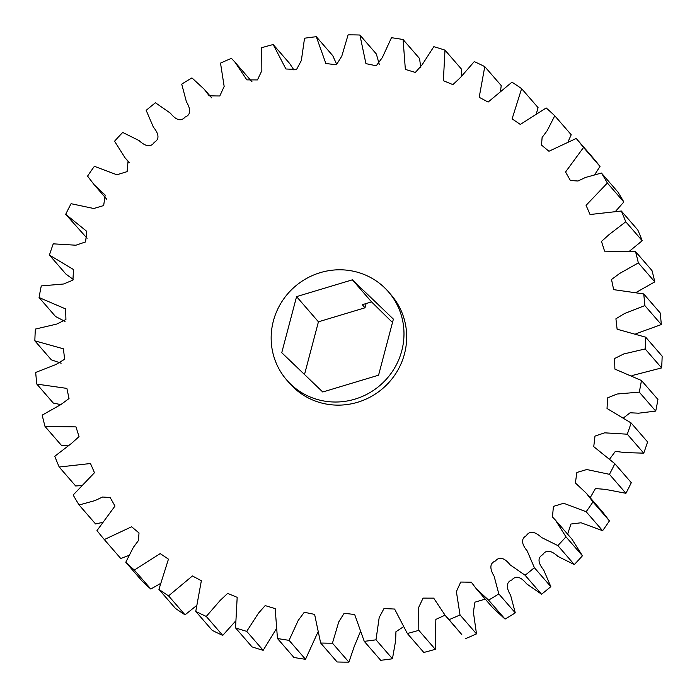 <?xml version="1.0" encoding="UTF-8"?>
<svg xmlns="http://www.w3.org/2000/svg" width="697" height="697" viewBox="0 0 697 697"><rect width="100%" height="100%" fill="white"/><g stroke="black" fill="none" stroke-linecap="round" stroke-linejoin="round"><path stroke-width="1.05" d="M286.728 380.031L289.429 383.141A67.321 65.204 -41 0 0 323.251 403.432A67.321 65.204 -41 0 0 396.349 372.66A67.321 65.204 -41 0 0 391.113 294.892L388.412 291.782A67.321 65.204 139 0 1 393.648 369.549A67.321 65.204 139 0 1 320.55 400.322A67.321 65.204 139 0 1 286.728 380.031A67.321 65.204 139 0 1 281.492 302.263A67.321 65.204 139 0 1 354.59 271.49A67.321 65.204 139 0 1 388.412 291.782M49.426 255.076A309.66 299.937 139 0 1 53.26 243.837L75.903 245.213L85.557 241.937L86.794 231.378L65.701 214.327A309.66 299.937 139 0 1 71.085 203.698L93.773 208.508L103.661 205.563L105.169 195.073L94.217 184.792L87.561 176.114A309.66 299.937 139 0 1 94.391 166.313L116.878 174.773L127.107 171.636L128.074 161.068L125.138 157.949L114.569 141.221A309.66 299.937 139 0 1 122.698 132.439L139.086 140.585C143.12 144.384 150.003 149.027 154.229 142.327C161.19 138.503 156.938 131.376 153.375 127.142L146.178 110.353A309.66 299.937 139 0 1 155.44 102.773L170.425 113.193C173.849 117.54 179.965 123.134 185.097 117.07C192.494 114.256 189.331 106.571 186.421 101.858L181.725 84.137A309.66 299.937 139 0 1 191.945 77.916L204.265 89.277L209.222 95.837L219.799 95.986L224.164 86.445L220.513 63.113A309.66 299.937 139 0 1 231.465 58.374L235.194 62.434L246.843 79.885L257.454 79.92L261.845 70.658L261.732 47.701A309.66 299.937 139 0 1 273.198 44.547L285.918 68.986L296.547 69.491L301.348 60.517L304.545 38.23A309.66 299.937 139 0 1 316.299 36.706L325.856 63.514L336.407 64.769L341.791 56.143L348.091 34.867A309.66 299.937 139 0 1 359.896 35.024L365.934 63.645L376.267 65.779L382.322 57.59L391.479 37.708A309.66 299.937 139 0 1 403.084 39.537L405.358 69.412L415.36 72.444L422.103 64.821L433.822 46.682A309.66 299.937 139 0 1 444.991 50.14L443.362 80.704L452.893 84.625L460.299 77.681L474.265 61.597A309.66 299.937 139 0 1 484.772 66.624L479.188 97.301L488.118 102.067L511.973 82.168A309.66 299.937 139 0 1 521.617 88.658L512.095 118.873L520.319 124.432L546.187 107.965A309.66 299.937 139 0 1 554.76 115.78L547.145 130.722L542.109 137.466L541.517 145.081L548.931 151.258L576.21 138.468A309.66 299.937 139 0 1 583.537 147.459L565.555 171.993L570.39 180.514L577.996 181.011L585.497 177.465L601.433 173.048A309.66 299.937 139 0 1 607.366 183.023L586.072 205.336L590.045 214.519L621.341 211.017A309.66 299.937 139 0 1 625.758 221.777L609.021 234.645L601.494 241.423L604.578 251.147L635.525 251.582A309.66 299.937 139 0 1 638.339 262.908L619.685 273.451L611.513 279.497L613.656 289.638L643.697 293.925A309.66 299.937 139 0 1 644.847 305.591L624.617 313.502L615.921 318.79L617.115 329.219L645.692 337.191A309.66 299.937 139 0 1 645.161 348.953L623.728 353.971L614.615 358.511L614.885 369.096L641.467 380.501A309.66 299.937 139 0 1 639.262 392.115L617.028 394.032L607.618 397.874L607.035 408.486L631.116 422.957A309.66 299.937 139 0 1 627.283 434.196L604.639 432.828L594.985 436.095L593.748 446.655L614.841 463.705A309.66 299.937 139 0 1 609.457 474.335L586.769 469.525L576.881 472.47L575.373 482.96L586.325 493.241L592.973 501.918A309.66 299.937 139 0 1 586.151 511.729L563.664 503.26L553.427 506.397L552.46 516.965L555.396 520.084L565.964 536.812A309.66 299.937 139 0 1 557.844 545.594L541.456 537.457C537.422 533.649 530.539 529.006 526.305 535.714C519.352 539.53 523.604 546.657 527.167 550.891L534.364 567.68A309.66 299.937 139 0 1 525.102 575.26L510.117 564.84C506.693 560.493 500.568 554.899 495.445 560.963C488.048 563.777 491.211 571.462 494.121 576.184L498.808 593.896A309.66 299.937 139 0 1 488.597 600.117L476.278 588.756L471.32 582.195L460.734 582.047L456.378 591.587L460.029 614.92A309.66 299.937 139 0 1 449.077 619.659L445.348 615.599L433.7 598.148L423.079 598.122L418.697 607.375L418.81 630.332A309.66 299.937 139 0 1 407.336 633.495L394.615 609.047L383.986 608.551L379.194 617.516L375.997 639.811A309.66 299.937 139 0 1 364.235 641.327L354.677 614.519L344.135 613.273L338.751 621.89L332.452 643.165A309.66 299.937 139 0 1 320.646 643.009L314.608 614.388L304.275 612.262L298.211 620.443L289.063 640.325A309.66 299.937 139 0 1 277.458 638.496L275.184 608.629L265.182 605.597L258.439 613.221L246.721 631.36A309.66 299.937 139 0 1 235.542 627.892L237.18 597.329L227.649 593.417L220.243 600.352L206.277 616.436A309.66 299.937 139 0 1 195.761 611.408L201.355 580.732L192.424 575.966L168.569 595.865A309.66 299.937 139 0 1 158.925 589.374L168.447 559.16L160.223 553.601L134.347 570.068A309.66 299.937 139 0 1 125.782 562.252L133.388 547.311L138.433 540.567L139.017 532.952L131.602 526.775L104.323 539.565A309.66 299.937 139 0 1 96.996 530.583L114.988 506.039L110.143 497.527L102.546 497.022L95.045 500.577L79.109 504.985A309.66 299.937 139 0 1 73.168 495.009L94.47 472.705L90.488 463.514L59.201 467.025A309.66 299.937 139 0 1 54.784 456.265L71.521 443.388L79.04 436.61L75.964 426.886L45.017 426.451A309.66 299.937 139 0 1 42.203 415.124L60.857 404.582L69.029 398.536L66.886 388.395L36.845 384.108A309.66 299.937 139 0 1 35.695 372.442L55.917 364.531L64.621 359.251L63.427 348.814L34.85 340.842A309.66 299.937 139 0 1 35.381 329.08L56.814 324.061L65.919 319.522L65.657 308.945L39.076 297.541A309.66 299.937 139 0 1 41.28 285.918L63.514 284.01L72.924 280.168L73.507 269.547L49.426 255.076L65.884 274.043L73.141 279.366M65.701 214.327L87.09 238.269M39.076 297.541L55.533 316.499L65.039 321.413M34.85 340.842L51.308 359.809L61.127 363.207M36.845 384.108L53.303 403.075L60.778 404.608M45.017 426.451L61.475 445.418L67.531 445.827M59.201 467.025L75.659 485.983L81.558 485.548M79.109 504.985L95.567 523.952L102.215 522.471M104.323 539.565L120.79 558.532L128.84 555.439M134.347 570.068L150.813 589.035A309.66 299.937 -41 0 1 142.24 581.22L125.782 562.252M150.813 589.035L160.606 583.433M168.569 595.865L185.027 614.832A309.66 299.937 -41 0 1 175.383 608.342L158.925 589.374M185.027 614.832L196.537 605.597M206.277 616.436L222.735 635.403A309.66 299.937 -41 0 1 212.228 630.376L195.761 611.408M222.735 635.403L235.508 621.14M246.721 631.36L263.178 650.318A309.66 299.937 -41 0 1 252.009 646.86L235.542 627.892M263.178 650.318L276.169 629.121M289.063 640.325L305.521 659.292A309.66 299.937 -41 0 1 293.916 657.463L277.458 638.496M305.521 659.292L317.71 632.554M332.452 643.165L348.909 662.133A309.66 299.937 -41 0 1 337.104 661.976L320.646 643.009M348.909 662.133L354.215 646.537L360.149 632.292M375.997 639.811L392.455 658.77A309.66 299.937 -41 0 1 380.701 660.294L364.235 641.327M392.455 658.77L395.626 640.787L395.94 631.717L403.066 627.012M418.81 630.332L435.268 649.299A309.66 299.937 -41 0 1 423.802 652.453L407.336 633.495M435.268 649.299L435.852 619.389L445 615.198M445.348 615.599L461.806 634.566L449.077 619.659M460.029 614.92L476.487 633.887L473.385 612.097L474.945 602.164L485.26 599.106M476.278 588.756L492.735 607.723L505.055 619.084L488.597 600.117M498.808 593.896L515.275 612.863L510.579 595.142C507.669 590.429 504.506 582.744 511.903 579.93C517.035 573.866 523.151 579.46 526.575 583.807L541.56 594.227L525.102 575.26M534.364 567.68L550.822 586.647L543.625 569.858C540.062 565.624 535.81 558.497 542.771 554.673C546.997 547.973 553.88 552.616 557.914 556.415L574.302 564.561L557.844 545.594M565.964 536.812L582.431 555.779L571.862 539.051L555.396 520.084M567.637 534.181L570.921 524.039L581.071 522.767L602.609 530.687L586.151 511.729M592.973 501.918L609.439 520.886L602.783 512.208L586.325 493.241M590.193 497.693L595.438 488.562L605.388 489.372L625.915 493.302L609.457 474.335M614.841 463.705L631.299 482.672A309.66 299.937 -41 0 1 625.915 493.302M609.91 458.731L615.373 451.351L624.721 452.562L643.74 453.163L627.283 434.196M631.116 422.957L647.574 441.924A309.66 299.937 -41 0 1 643.74 453.163M623.859 417.634L630.097 412.781L638.644 413.19L655.72 411.082L639.262 392.115M641.467 380.501L657.924 399.459A309.66 299.937 -41 0 1 655.72 411.082M631.961 375.587L661.619 367.92L645.161 348.953M645.692 337.191L662.15 356.158A309.66 299.937 -41 0 1 661.619 367.92M635.873 333.793L661.305 324.558L644.847 305.591M643.697 293.925L660.155 312.892A309.66 299.937 -41 0 1 661.305 324.558M636.222 292.392L654.797 281.876L638.339 262.908M635.525 251.582L651.983 270.549A309.66 299.937 -41 0 1 654.797 281.876M629.469 251.173L642.216 240.735L625.758 221.777M621.341 211.017L637.799 229.975A309.66 299.937 -41 0 1 642.216 240.735M615.442 211.452L623.832 201.991L607.366 183.023M601.433 173.048L617.89 192.015A309.66 299.937 -41 0 1 623.832 201.991M594.785 174.529L600.004 166.417L583.537 147.459M576.21 138.468L592.677 157.435A309.66 299.937 -41 0 1 600.004 166.417M568.16 141.561L571.218 134.748L554.76 115.78M536.394 113.567L538.075 107.626L521.617 88.658M500.463 91.403L501.239 85.592L484.772 66.624M461.492 75.86L461.458 69.108L444.991 50.14M420.831 67.879L419.542 58.504L403.084 39.537M379.29 64.446L376.354 53.991L359.896 35.024M336.851 64.708L332.765 55.673L316.299 36.706M293.934 69.988L289.664 63.505L273.198 44.547M252 81.802L235.194 62.434M602.609 530.687A309.66 299.937 -41 0 0 609.439 520.886M574.302 564.561A309.66 299.937 -41 0 0 582.431 555.779M541.56 594.227A309.66 299.937 -41 0 0 550.822 586.647M505.055 619.084A309.66 299.937 -41 0 0 515.275 612.863M465.535 638.626A309.66 299.937 -41 0 0 476.487 633.887M304.511 374.507L318.433 321.805L364.993 307.795L362.292 304.685L371.545 301.897L392.489 322.493M281.754 352.699L296.573 296.617L352.386 279.828L393.387 319.113L378.567 375.195L322.755 391.993L281.754 352.699M364.993 307.795L366.117 303.535M352.386 279.828L371.545 301.897M296.573 296.617L318.433 321.805M204.265 89.277L211.74 97.894M125.138 157.949L129.363 162.819M94.217 184.792L106.807 199.307"/></g></svg>
